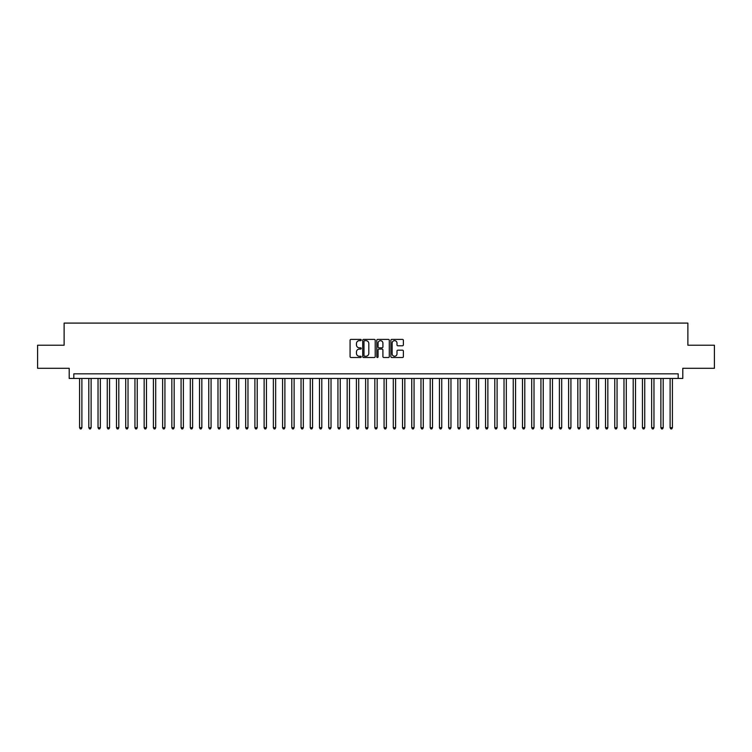 <?xml version="1.0" encoding="UTF-8"?>
<svg xmlns="http://www.w3.org/2000/svg" width="752" height="752" viewBox="0 0 752 752"><rect width="100%" height="100%" fill="white"/><g stroke="black" fill="none" stroke-linecap="round" stroke-linejoin="round"><path stroke-width="1.13" d="M361.233 340.036A0.63 0.63 0 0 0 360.603 339.396L350.977 339.396A0.902 0.902 0 0 0 350.075 340.308L350.075 356.608A0.902 0.902 0 0 0 350.977 357.51L360.603 357.51A0.63 0.63 0 0 0 361.233 356.88A0.63 0.63 0 0 0 360.603 356.251L359.362 356.251A2.895 2.895 0 0 1 356.457 353.346L356.457 351.992A2.895 2.895 0 0 1 359.362 349.088L360.603 349.088A0.63 0.63 0 0 0 361.233 348.458A0.63 0.63 0 0 0 360.603 347.819L359.362 347.819A2.895 2.895 0 0 1 356.457 344.924L356.457 343.57A2.895 2.895 0 0 1 359.362 340.665L360.603 340.665A0.63 0.63 0 0 0 361.233 340.036M402.47 345.788A0.902 0.902 0 0 0 403.373 344.877L403.373 340.308A0.902 0.902 0 0 0 402.47 339.396L391.783 339.396A0.902 0.902 0 0 0 390.88 340.308L390.88 356.608A0.902 0.902 0 0 0 391.783 357.51L402.47 357.51A0.902 0.902 0 0 0 403.373 356.608L403.373 351.081A0.902 0.902 0 0 0 402.47 350.178L397.893 350.178A0.902 0.902 0 0 0 396.99 351.081L396.99 353.825A2.425 2.425 0 0 1 394.565 356.251A2.425 2.425 0 0 1 392.14 353.825L392.14 343.091A2.425 2.425 0 0 1 394.565 340.665A2.425 2.425 0 0 1 396.99 343.091L396.99 344.877A0.902 0.902 0 0 0 397.893 345.788L402.47 345.788M678.182 378.444L682.797 378.444L682.797 368.292L714.4 368.292L714.4 345.224L687.873 345.224L687.873 323.087L64.127 323.087L64.127 345.224L37.6 345.224L37.6 368.292L69.203 368.292L69.203 378.444L678.182 378.444L678.182 373.829L73.818 373.829L73.818 378.444M375.21 340.308A0.902 0.902 0 0 0 374.299 339.396L363.611 339.396A0.902 0.902 0 0 0 362.708 340.308L362.708 356.608A0.902 0.902 0 0 0 363.611 357.51L374.299 357.51A0.902 0.902 0 0 0 375.21 356.608L375.21 340.308M377.701 339.396L388.389 339.396A0.902 0.902 0 0 1 389.292 340.308L389.292 356.608A0.902 0.902 0 0 1 388.389 357.51L383.811 357.51A0.902 0.902 0 0 1 382.909 356.608L382.909 350A0.902 0.902 0 0 0 381.997 349.088L378.97 349.088A0.902 0.902 0 0 0 378.059 350L378.059 356.88A0.63 0.63 0 0 1 377.429 357.51A0.63 0.63 0 0 1 376.79 356.88L376.79 340.308A0.902 0.902 0 0 1 377.701 339.396M364.607 340.665A0.63 0.63 0 0 0 363.977 341.305L363.977 355.611A0.63 0.63 0 0 0 364.607 356.251L365.923 356.251A2.895 2.895 0 0 0 368.818 353.346L368.818 343.57A2.895 2.895 0 0 0 365.923 340.665L364.607 340.665M382.909 343.138A2.425 2.425 0 0 0 380.484 340.712A2.425 2.425 0 0 0 378.059 343.138L378.059 346.916A0.902 0.902 0 0 0 378.97 347.819L381.997 347.819A0.902 0.902 0 0 0 382.909 346.916L382.909 343.138M79.58 378.444L79.58 427.719L81.893 427.719L81.893 378.444M81.893 427.719L81.197 428.913L80.276 428.913L79.58 427.719M88.811 378.444L88.811 427.719L91.114 427.719L91.114 378.444M91.114 427.719L90.428 428.913L89.497 428.913L88.811 427.719M98.033 378.444L98.033 427.719L100.345 427.719L100.345 378.444M100.345 427.719L99.649 428.913L98.728 428.913L98.033 427.719M107.263 378.444L107.263 427.719L109.566 427.719L109.566 378.444M109.566 427.719L108.88 428.913L107.959 428.913L107.263 427.719M116.494 378.444L116.494 427.719L118.797 427.719L118.797 378.444M118.797 427.719L118.102 428.913L117.18 428.913L116.494 427.719M125.716 378.444L125.716 427.719L128.028 427.719L128.028 378.444M128.028 427.719L127.332 428.913L126.411 428.913L125.716 427.719M134.946 378.444L134.946 427.719L137.249 427.719L137.249 378.444M137.249 427.719L136.563 428.913L135.633 428.913L134.946 427.719M144.168 378.444L144.168 427.719L146.48 427.719L146.48 378.444M146.48 427.719L145.785 428.913L144.863 428.913L144.168 427.719M153.399 378.444L153.399 427.719L155.702 427.719L155.702 378.444M155.702 427.719L155.015 428.913L154.094 428.913L153.399 427.719M162.629 378.444L162.629 427.719L164.932 427.719L164.932 378.444M164.932 427.719L164.237 428.913L163.316 428.913L162.629 427.719M171.851 378.444L171.851 427.719L174.163 427.719L174.163 378.444M174.163 427.719L173.468 428.913L172.546 428.913L171.851 427.719M181.082 378.444L181.082 427.719L183.385 427.719L183.385 378.444M183.385 427.719L182.698 428.913L181.768 428.913L181.082 427.719M190.303 378.444L190.303 427.719L192.615 427.719L192.615 378.444M192.615 427.719L191.92 428.913L190.999 428.913L190.303 427.719M199.534 378.444L199.534 427.719L201.837 427.719L201.837 378.444M201.837 427.719L201.151 428.913L200.229 428.913L199.534 427.719M208.765 378.444L208.765 427.719L211.068 427.719L211.068 378.444M211.068 427.719L210.372 428.913L209.451 428.913L208.765 427.719M217.986 378.444L217.986 427.719L220.298 427.719L220.298 378.444M220.298 427.719L219.603 428.913L218.682 428.913L217.986 427.719M227.217 378.444L227.217 427.719L229.52 427.719L229.52 378.444M229.52 427.719L228.834 428.913L227.903 428.913L227.217 427.719M236.438 378.444L236.438 427.719L238.751 427.719L238.751 378.444M238.751 427.719L238.055 428.913L237.134 428.913L236.438 427.719M245.669 378.444L245.669 427.719L247.972 427.719L247.972 378.444M247.972 427.719L247.286 428.913L246.365 428.913L245.669 427.719M254.9 378.444L254.9 427.719L257.203 427.719L257.203 378.444M257.203 427.719L256.507 428.913L255.586 428.913L254.9 427.719M264.121 378.444L264.121 427.719L266.434 427.719L266.434 378.444M266.434 427.719L265.738 428.913L264.817 428.913L264.121 427.719M273.352 378.444L273.352 427.719L275.655 427.719L275.655 378.444M275.655 427.719L274.969 428.913L274.038 428.913L273.352 427.719M282.573 378.444L282.573 427.719L284.886 427.719L284.886 378.444M284.886 427.719L284.19 428.913L283.269 428.913L282.573 427.719M291.804 378.444L291.804 427.719L294.107 427.719L294.107 378.444M294.107 427.719L293.421 428.913L292.5 428.913L291.804 427.719M301.035 378.444L301.035 427.719L303.338 427.719L303.338 378.444M303.338 427.719L302.642 428.913L301.721 428.913L301.035 427.719M310.256 378.444L310.256 427.719L312.569 427.719L312.569 378.444M312.569 427.719L311.873 428.913L310.952 428.913L310.256 427.719M319.487 378.444L319.487 427.719L321.79 427.719L321.79 378.444M321.79 427.719L321.104 428.913L320.173 428.913L319.487 427.719M328.709 378.444L328.709 427.719L331.021 427.719L331.021 378.444M331.021 427.719L330.325 428.913L329.404 428.913L328.709 427.719M337.939 378.444L337.939 427.719L340.242 427.719L340.242 378.444M340.242 427.719L339.556 428.913L338.635 428.913L337.939 427.719M347.17 378.444L347.17 427.719L349.473 427.719L349.473 378.444M349.473 427.719L348.778 428.913L347.856 428.913L347.17 427.719M356.392 378.444L356.392 427.719L358.704 427.719L358.704 378.444M358.704 427.719L358.008 428.913L357.087 428.913L356.392 427.719M365.622 378.444L365.622 427.719L367.925 427.719L367.925 378.444M367.925 427.719L367.23 428.913L366.309 428.913L365.622 427.719M374.844 378.444L374.844 427.719L377.156 427.719L377.156 378.444M377.156 427.719L376.461 428.913L375.539 428.913L374.844 427.719M384.075 378.444L384.075 427.719L386.378 427.719L386.378 378.444M386.378 427.719L385.691 428.913L384.77 428.913L384.075 427.719M393.296 378.444L393.296 427.719L395.608 427.719L395.608 378.444M395.608 427.719L394.913 428.913L393.992 428.913L393.296 427.719M402.527 378.444L402.527 427.719L404.83 427.719L404.83 378.444M404.83 427.719L404.144 428.913L403.222 428.913L402.527 427.719M411.758 378.444L411.758 427.719L414.061 427.719L414.061 378.444M414.061 427.719L413.365 428.913L412.444 428.913L411.758 427.719M420.979 378.444L420.979 427.719L423.291 427.719L423.291 378.444M423.291 427.719L422.596 428.913L421.675 428.913L420.979 427.719M430.21 378.444L430.21 427.719L432.513 427.719L432.513 378.444M432.513 427.719L431.827 428.913L430.896 428.913L430.21 427.719M439.431 378.444L439.431 427.719L441.744 427.719L441.744 378.444M441.744 427.719L441.048 428.913L440.127 428.913L439.431 427.719M448.662 378.444L448.662 427.719L450.965 427.719L450.965 378.444M450.965 427.719L450.279 428.913L449.358 428.913L448.662 427.719M457.893 378.444L457.893 427.719L460.196 427.719L460.196 378.444M460.196 427.719L459.5 428.913L458.579 428.913L457.893 427.719M467.114 378.444L467.114 427.719L469.427 427.719L469.427 378.444M469.427 427.719L468.731 428.913L467.81 428.913L467.114 427.719M476.345 378.444L476.345 427.719L478.648 427.719L478.648 378.444M478.648 427.719L477.962 428.913L477.031 428.913L476.345 427.719M485.566 378.444L485.566 427.719L487.879 427.719L487.879 378.444M487.879 427.719L487.183 428.913L486.262 428.913L485.566 427.719M494.797 378.444L494.797 427.719L497.1 427.719L497.1 378.444M497.1 427.719L496.414 428.913L495.493 428.913L494.797 427.719M504.028 378.444L504.028 427.719L506.331 427.719L506.331 378.444M506.331 427.719L505.635 428.913L504.714 428.913L504.028 427.719M513.249 378.444L513.249 427.719L515.562 427.719L515.562 378.444M515.562 427.719L514.866 428.913L513.945 428.913L513.249 427.719M522.48 378.444L522.48 427.719L524.783 427.719L524.783 378.444M524.783 427.719L524.097 428.913L523.166 428.913L522.48 427.719M531.702 378.444L531.702 427.719L534.014 427.719L534.014 378.444M534.014 427.719L533.318 428.913L532.397 428.913L531.702 427.719M540.932 378.444L540.932 427.719L543.235 427.719L543.235 378.444M543.235 427.719L542.549 428.913L541.628 428.913L540.932 427.719M550.163 378.444L550.163 427.719L552.466 427.719L552.466 378.444M552.466 427.719L551.771 428.913L550.849 428.913L550.163 427.719M559.385 378.444L559.385 427.719L561.697 427.719L561.697 378.444M561.697 427.719L561.001 428.913L560.08 428.913L559.385 427.719M568.615 378.444L568.615 427.719L570.918 427.719L570.918 378.444M570.918 427.719L570.232 428.913L569.302 428.913L568.615 427.719M577.837 378.444L577.837 427.719L580.149 427.719L580.149 378.444M580.149 427.719L579.454 428.913L578.532 428.913L577.837 427.719M587.068 378.444L587.068 427.719L589.371 427.719L589.371 378.444M589.371 427.719L588.684 428.913L587.763 428.913L587.068 427.719M596.298 378.444L596.298 427.719L598.601 427.719L598.601 378.444M598.601 427.719L597.906 428.913L596.985 428.913L596.298 427.719M605.52 378.444L605.52 427.719L607.832 427.719L607.832 378.444M607.832 427.719L607.137 428.913L606.215 428.913L605.52 427.719M614.751 378.444L614.751 427.719L617.054 427.719L617.054 378.444M617.054 427.719L616.367 428.913L615.437 428.913L614.751 427.719M623.972 378.444L623.972 427.719L626.284 427.719L626.284 378.444M626.284 427.719L625.589 428.913L624.668 428.913L623.972 427.719M633.203 378.444L633.203 427.719L635.506 427.719L635.506 378.444M635.506 427.719L634.82 428.913L633.898 428.913L633.203 427.719M642.434 378.444L642.434 427.719L644.737 427.719L644.737 378.444M644.737 427.719L644.041 428.913L643.12 428.913L642.434 427.719M651.655 378.444L651.655 427.719L653.967 427.719L653.967 378.444M653.967 427.719L653.272 428.913L652.351 428.913L651.655 427.719M660.886 378.444L660.886 427.719L663.189 427.719L663.189 378.444M663.189 427.719L662.503 428.913L661.572 428.913L660.886 427.719M670.107 378.444L670.107 427.719L672.42 427.719L672.42 378.444M672.42 427.719L671.724 428.913L670.803 428.913L670.107 427.719"/></g></svg>
